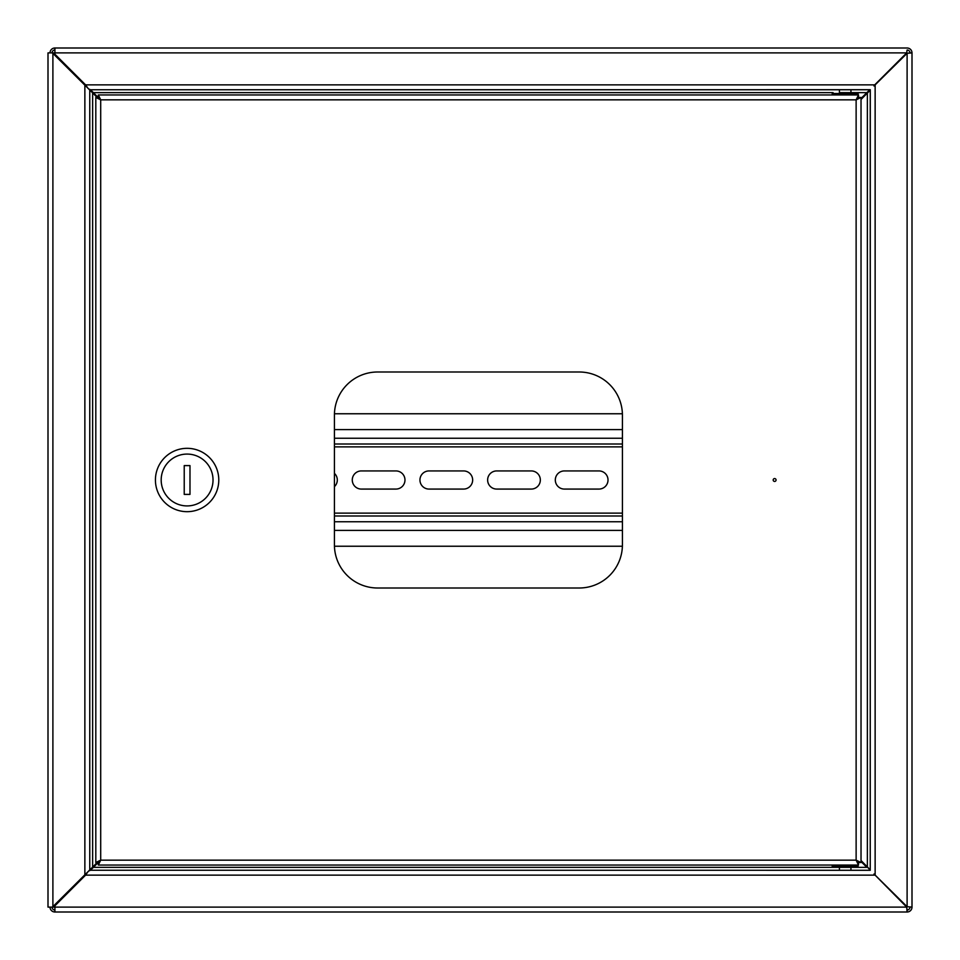<?xml version="1.0" encoding="UTF-8"?>
<svg xmlns="http://www.w3.org/2000/svg" width="960" height="960" viewBox="0 0 960 960"><rect width="100%" height="100%" fill="white"/><g stroke="black" fill="none" stroke-linecap="round" stroke-linejoin="round"><path stroke-width="1.44" d="M866.496 94.008L870.24 90.168L870.24 869.832L870.288 89.712L90.48 89.76L869.832 89.76L865.992 93.504M866.496 865.992L870.288 870.288L90.48 870.24L88.668 871.044M874.728 875.136L85.584 875.136L54.912 905.808L54.912 907.104L48 907.104L48 52.896L54.912 52.896L54.912 54.192L85.584 84.864L874.728 84.864L873.996 86.004L907.104 53.304L912 52.896L912 907.104L907.104 906.696L873.996 873.996L906.696 907.104L907.104 912A4.896 4.896 0 0 0 912 907.104L907.104 906.696L907.104 53.304L909.984 52.896A2.88 2.88 0 0 0 907.104 50.016L906.696 52.896L874.728 84.864M909.984 52.896L912 52.896A4.896 4.896 0 0 0 907.104 48L54.912 48A4.896 4.896 0 0 0 50.016 52.896M907.104 909.984L907.104 912L54.912 912L54.912 907.104L906.696 907.104L907.104 909.984A2.88 2.88 0 0 0 909.984 907.104M907.104 50.016L906.696 52.896L54.912 52.896L54.912 48M100.404 99.684L90.48 89.76L88.668 88.956M87.984 88.272L85.584 84.864M85.584 875.136L87.984 871.728M861.024 861.528L865.992 866.496M870.24 90.168L861.024 99.492M861.024 860.508L870.24 869.832M839.556 92.64L866.856 92.64L869.832 89.76M866.856 92.64L861.024 98.472M866.856 867.36L93.36 867.36L90.48 870.24M93.36 867.36L100.404 860.316M54.912 50.016A2.88 2.88 0 0 0 52.032 52.896M52.032 907.104A2.88 2.88 0 0 0 54.912 909.984M50.016 907.104A4.896 4.896 0 0 0 54.912 912M93.504 92.784L93.504 93.792M93.504 866.208L93.504 867.216M52.404 907.104L92.64 867.072L92.64 92.928L89.76 90.048L89.76 869.952L89.76 90.048L52.404 52.896M97.176 862.536L92.64 867.072M92.64 92.928L97.176 97.464M103.728 865.056L122.448 865.056M773.184 480A1.44 1.44 0 0 0 774.624 481.44A1.44 1.44 0 0 0 776.064 480A1.44 1.44 0 0 0 774.624 478.56A1.44 1.44 0 0 0 773.184 480M622.416 415.2A43.2 43.2 0 0 0 579.216 372L377.616 372A43.2 43.2 0 0 0 334.416 415.2L334.416 544.8A43.2 43.2 0 0 0 377.616 588L579.216 588A43.2 43.2 0 0 0 622.416 544.8L622.416 415.2M95.808 97.464L97.824 97.464L100.704 99.84L98.328 94.944L98.328 96.96L100.704 99.84L100.704 860.16L95.808 862.536L97.824 862.536L100.704 860.16L856.128 860.16L858.492 865.056L858.492 863.04L856.128 860.16L856.128 99.84L861.024 97.464L859.008 97.464L856.128 99.84L100.704 99.84L95.808 97.464L95.808 862.536M858.492 94.944L856.128 99.84L858.492 96.96L858.492 94.944L98.328 94.944M113.088 94.944L122.448 94.944M861.024 862.536L856.128 860.16L859.008 862.536L861.024 862.536L861.024 97.464M98.328 865.056L100.704 860.16L98.328 863.04L98.328 865.056L858.492 865.056M835.416 867.36L834.612 867.36M832.224 865.056L832.224 866.496L858.144 866.496L857.856 865.056M218.784 480A31.68 31.68 0 0 0 187.104 448.32A31.68 31.68 0 0 0 155.424 480A31.68 31.68 0 0 0 187.104 511.68A31.68 31.68 0 0 0 218.784 480M213.024 480A25.92 25.92 0 0 0 187.104 454.08A25.92 25.92 0 0 0 161.184 480A25.92 25.92 0 0 0 187.104 505.92A25.92 25.92 0 0 0 213.024 480M184.224 465.6L184.224 494.4L189.984 494.4L189.984 465.6L184.224 465.6M622.392 413.76L334.44 413.76M334.44 546.24L622.392 546.24M334.416 516L622.416 516M622.416 444L334.416 444M334.416 486.636A9.072 9.072 0 0 0 334.416 473.364M395.904 489.072A9.072 9.072 0 0 0 404.976 480A9.072 9.072 0 0 0 395.904 470.928L361.344 470.928A9.072 9.072 0 0 0 352.272 480A9.072 9.072 0 0 0 361.344 489.072L395.904 489.072M463.584 489.072A9.072 9.072 0 0 0 472.656 480A9.072 9.072 0 0 0 463.584 470.928L429.024 470.928A9.072 9.072 0 0 0 419.952 480A9.072 9.072 0 0 0 429.024 489.072L463.584 489.072M531.264 489.072A9.072 9.072 0 0 0 540.336 480A9.072 9.072 0 0 0 531.264 470.928L496.704 470.928A9.072 9.072 0 0 0 487.632 480A9.072 9.072 0 0 0 496.704 489.072L531.264 489.072M598.944 489.072A9.072 9.072 0 0 0 608.016 480A9.072 9.072 0 0 0 598.944 470.928L564.384 470.928A9.072 9.072 0 0 0 555.312 480A9.072 9.072 0 0 0 564.384 489.072L598.944 489.072M622.416 429.6L334.416 429.6M334.416 530.4L622.416 530.4M875.136 85.272L875.136 874.728M867.36 93.144L867.36 866.856M93.36 92.64L833.088 92.64L832.224 93.504L858.144 93.504L857.28 92.64M84.864 874.848L84.864 85.152M52.896 906.816L52.896 53.184M622.416 513.12L334.416 513.12M334.416 446.88L622.416 446.88M622.416 438.24L334.416 438.24M334.416 521.76L622.416 521.76M858.144 94.944L858.144 93.504M832.224 94.944L832.224 93.504M832.224 866.496L833.088 867.36M858.144 866.496L857.28 867.36M839.424 89.76L839.424 92.64M850.944 89.76L850.944 92.64M850.944 870.24L850.944 867.36M839.424 870.24L839.424 867.36"/></g></svg>
